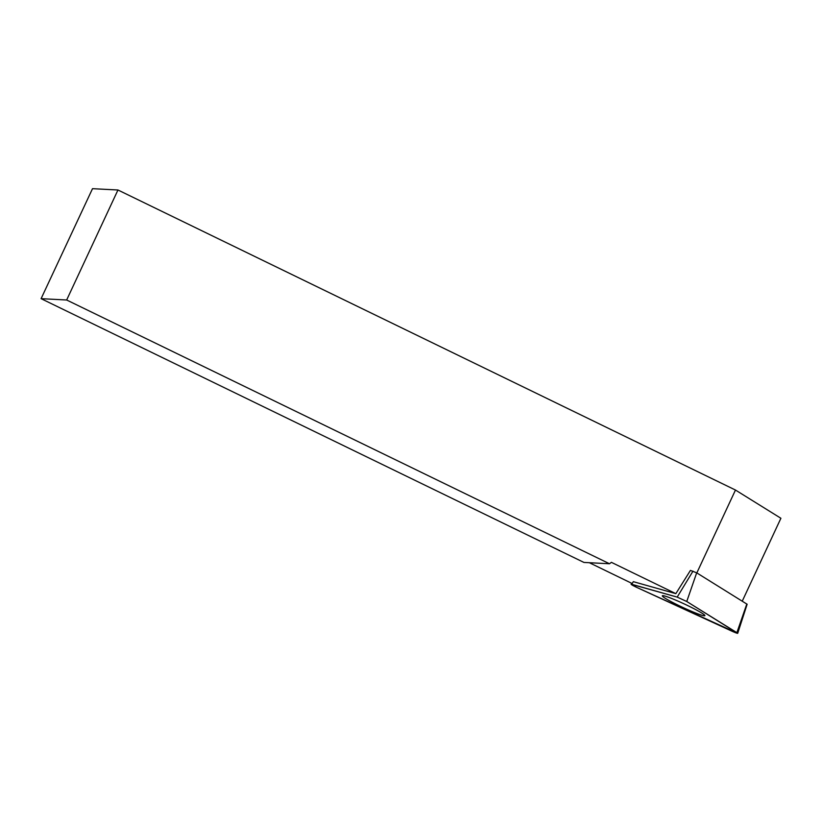 <?xml version="1.0" encoding="UTF-8"?>
<svg xmlns="http://www.w3.org/2000/svg" width="822" height="822" viewBox="0 0 822 822"><rect width="100%" height="100%" fill="white"/><g stroke="black" fill="none" stroke-linecap="round" stroke-linejoin="round"><path stroke-width="1.23" d="M631.728 584.288L633.32 581.668L675.838 593.648L690.439 570.406L696.686 572.831L747.136 604.252L737.704 633.32L686.75 601.499L677.184 597.101L631.07 584.216L636.742 587.401L737.704 633.32M702.348 615.38A23.489 1.891 -155 0 0 704.896 615.637A23.489 1.891 -155 0 0 689.155 606.276A23.489 1.891 -155 0 0 664.854 596.053A23.489 1.891 -155 0 0 662.316 595.775A23.489 1.891 -155 0 0 677.934 605.105A23.489 1.891 -155 0 0 702.348 615.38M675.838 593.648L611.404 562.34L609.503 563.758L583.939 562.433L41.1 298.663L92.506 188.68L117.957 189.995L735.474 490.046L780.9 518.271L742.256 601.149M609.503 563.758L66.664 299.999L41.1 298.663M589.343 562.71L631.656 583.271M696.83 572.924L735.474 490.046M117.957 189.995L66.664 299.999M677.184 597.101L631.728 584.288C630.392 584.123 632.067 585.161 636.742 587.401L732.34 631.368C736.954 633.392 738.464 633.813 736.882 632.652L686.75 601.499L677.184 597.101L692.997 571.136M696.686 572.831L686.75 601.499M736.882 632.652L746.818 603.985"/></g></svg>

